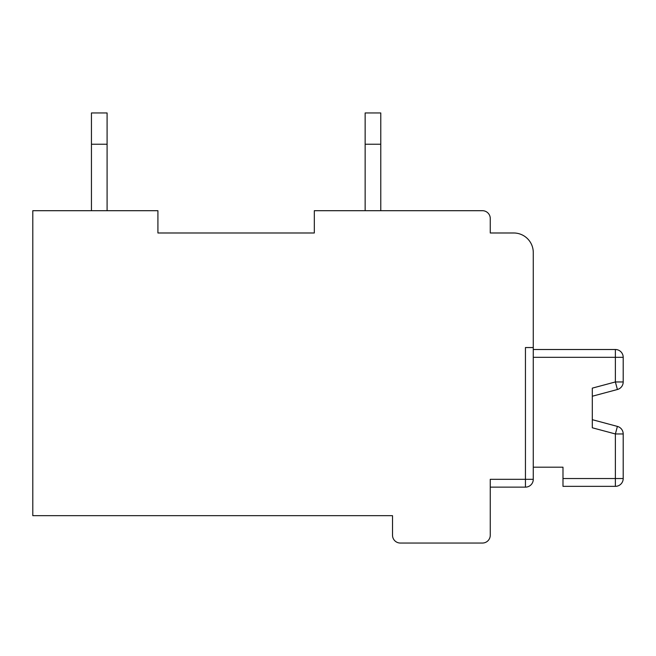 <?xml version="1.0" encoding="UTF-8"?>
<svg xmlns="http://www.w3.org/2000/svg" width="656" height="656" viewBox="0 0 656 656"><rect width="100%" height="100%" fill="white"/><g stroke="black" fill="none" stroke-linecap="round" stroke-linejoin="round"><path stroke-width="0.98" d="M533.271 347.549L533.271 479.315L525.448 479.315L525.448 347.549L533.271 347.549L533.271 252.535A19.549 19.549 0 0 0 513.722 232.987L490.262 232.987L490.262 218.522A7.823 7.823 0 0 0 482.439 210.699L314.314 210.699L314.314 232.987L157.916 232.987L157.916 210.699L32.8 210.699L32.8 515.673L392.518 515.673L392.518 535.23A7.823 7.823 0 0 0 400.332 543.045L482.439 543.045A7.823 7.823 0 0 0 490.262 535.23L490.262 479.315L525.448 479.315L525.448 487.137L490.262 487.137M533.271 334.257L533.271 252.535M490.262 232.987L513.722 232.987L490.262 232.987M314.314 232.987L157.916 232.987M533.271 479.315A7.823 7.823 0 0 1 525.448 487.137A7.823 7.823 0 0 0 533.271 479.315M365.146 144.23L380.783 144.23L380.783 210.699L380.783 112.955L365.146 112.955L365.146 210.699M533.271 357.323L615.377 357.323L615.377 381.956L592.311 388.131L592.311 427.786L615.377 433.96L615.377 478.536L562.987 478.536L562.987 467.195L533.271 467.195L562.987 467.195L533.271 467.195L562.987 467.195L562.987 476.576M592.311 390.23L592.311 425.687L592.311 390.23M562.987 478.536L562.987 486.35L615.377 486.35A7.823 7.823 0 0 0 623.2 478.536L615.377 478.536L615.377 486.35A7.823 7.823 0 0 0 623.2 478.536L623.2 433.96A7.823 7.823 0 0 0 617.403 426.408L615.377 433.96L623.2 433.96A7.823 7.823 0 0 0 617.403 426.408L592.311 419.684M533.271 349.509L615.377 349.509L615.377 357.323L623.2 357.323L623.2 381.956A7.823 7.823 0 0 1 617.403 389.508L592.311 396.232M623.2 357.323A7.823 7.823 0 0 0 615.377 349.509A7.823 7.823 0 0 1 623.2 357.323M107.092 210.699L107.092 144.23L91.446 144.23L91.446 112.955L107.092 112.955L107.092 144.23M91.446 210.699L91.446 144.23M533.271 467.195L562.987 467.195L533.271 467.195M380.783 144.23L380.783 210.699M617.403 389.508A7.823 7.823 0 0 0 623.2 381.956L615.377 381.956L617.403 389.508"/></g></svg>

